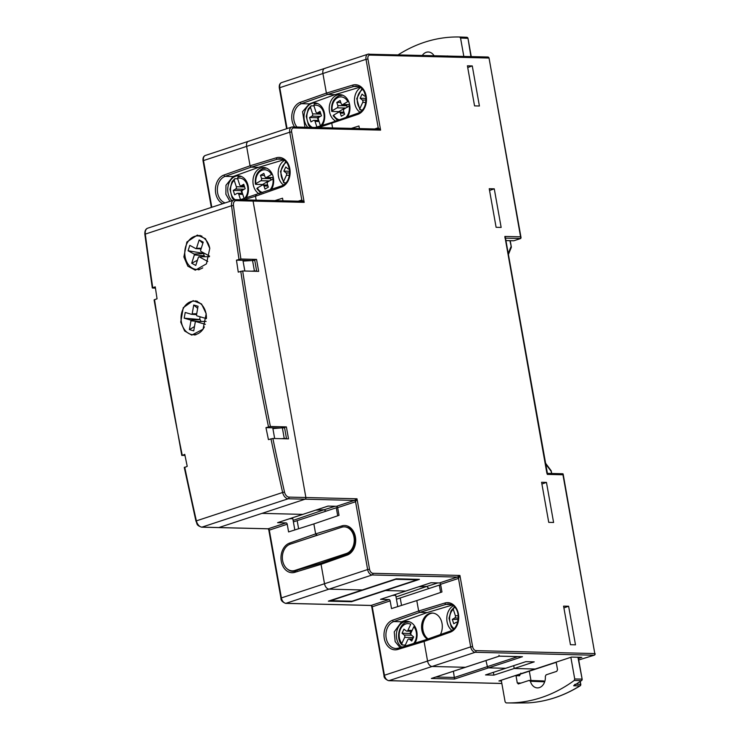 <?xml version="1.0" encoding="UTF-8"?>
<svg xmlns="http://www.w3.org/2000/svg" width="740" height="740" viewBox="0 0 740 740"><rect width="100%" height="100%" fill="white"/><g stroke="black" fill="none" stroke-linecap="round" stroke-linejoin="round"><path stroke-width="1.11" d="M479.409 106.005L472.268 65.925L467.412 65.805L474.553 105.885L479.409 106.005M467.717 67.534L472.268 65.925M525.881 661.653L485.533 674.926L493.885 675.13L514.217 668.498L535.214 669.025L514.217 668.498L534.234 661.865L525.881 661.653M430.957 582.75L439.449 582.954A1.369 0.869 -108.2 0 1 440.587 584.304L441.956 591.991L416.786 600.575L418.646 611.009L416.786 600.575L391.516 608.585L390.147 600.899A1.369 0.869 71.8 0 0 389.018 599.548L380.526 599.335L430.957 582.75M328.033 506.086L336.524 506.299A1.369 0.869 -108.2 0 1 337.653 507.649L339.022 515.336L313.862 523.92L315.638 533.882L313.862 523.92L288.591 531.921L287.222 524.235A1.369 0.869 71.8 0 0 286.084 522.884L277.593 522.671L328.033 506.086M325.507 532.578L317.368 535.251L315.638 533.882L316.766 535.233L308.099 538.304M337.708 515.78L336.284 507.788L337.708 515.78M328.218 506.058L302.789 514.383L261.988 513.366L302.789 514.383M337.588 507.363L326.766 510.924A3.423 2.164 -108.2 0 1 324.305 509.684L315.786 510.147L324.305 509.684L335.174 506.262M336.524 506.299L354.423 500.407L288.202 498.769L201.955 527.13L218.864 527.555L305.111 499.185A1.369 1.036 -88.6 0 0 305.879 497.521L253.08 201.086A1.369 1.036 -88.6 0 0 251.831 200.087A1.369 1.036 91.4 0 1 253.08 201.086L305.879 497.521A1.369 1.036 91.4 0 1 305.111 499.185L218.864 527.555A1.369 1.036 91.4 0 1 218.596 527.592A1.369 1.036 -88.6 0 0 218.864 527.555L268.185 528.776L286.084 522.884M321.058 564.333L324.518 583.74L321.058 564.333L321.715 563.02L321.058 564.333L294.779 572.335A15.078 11.396 91.4 0 1 281.274 561.299A15.078 11.396 91.4 0 1 289.571 543.095L315.638 533.882L341.908 525.881A15.078 11.396 91.4 0 1 355.413 536.916A15.078 11.396 91.4 0 1 347.115 555.12L321.058 564.333M396.261 578.8L419.423 579.374L385.466 590.538L405.724 591.038L385.466 590.538A1.369 0.869 -108.2 0 1 384.994 590.363A1.369 0.869 71.8 0 0 385.466 590.538L351.5 601.712L328.338 601.139L362.304 589.965L329.05 589.142L362.304 589.965A1.369 0.869 71.8 0 0 362.489 589.937A1.369 0.869 -108.2 0 1 362.304 589.965L396.187 578.819M424.066 641.46L427.563 661.061L424.066 641.46L424.732 640.146L424.066 641.46L397.796 649.461A15.078 11.396 91.4 0 1 384.282 638.426A15.078 11.396 91.4 0 1 392.589 620.222L418.646 611.009L419.784 612.359L418.646 611.009L444.925 603.008A15.078 11.396 91.4 0 1 458.43 614.043A15.078 11.396 91.4 0 1 450.133 632.247L424.066 641.46M400.09 647.62L395.151 641.589L394.235 631.895L401.607 621.757L427.248 612.544L419.784 612.359L393.736 621.563A13.699 10.36 -88.6 0 0 386.188 638.12A13.699 10.36 -88.6 0 0 395.937 648.499A13.699 10.36 -88.6 0 0 398.148 648.24M440.633 592.444L439.329 585.118L440.633 592.444M431.152 582.722L405.724 591.038M440.651 584.683L429.811 588.245A3.423 2.164 -108.2 0 1 426.971 586.357L418.711 586.802L426.971 586.357L437.877 582.916M450.984 604.488L446.035 604.367L419.784 612.359L427.248 612.544L452.214 605.07M553.594 522.477L546.462 482.406L541.597 482.286L548.738 522.357L553.594 522.477M568.616 606.245L563.584 606.125L570.457 644.707L575.489 644.836L568.616 606.245L563.899 607.891M494.274 188.839L489.233 188.719L496.105 227.3L501.147 227.43L494.274 188.839L489.547 190.485M535.575 668.904A1.369 0.869 -108.2 0 1 535.409 668.997A1.369 0.869 -108.2 0 1 535.214 669.025A1.369 0.869 71.8 0 0 535.409 668.997L571.456 657.101M513.708 665.621L514.217 668.498L513.708 665.621M522.468 656.695L488.511 667.869L505.549 668.285L488.511 667.869A1.369 0.869 -108.2 0 1 487.401 666.629L485.958 660.543L487.401 666.629A1.369 0.869 71.8 0 0 488.511 667.869L454.554 679.033L431.383 678.46L465.349 667.295L432.095 666.472L465.349 667.295A1.369 0.869 71.8 0 0 465.543 667.267A1.369 0.869 -108.2 0 1 465.349 667.295L499.306 656.121L498.982 655.261L499.306 656.121L521.478 656.667M362.665 589.845A1.369 0.869 -108.2 0 1 362.489 589.937L328.338 601.139M439.449 582.954L457.357 577.071L372.174 574.962L329.05 589.142A5.485 3.469 -108.2 0 1 324.518 583.74A5.485 3.469 71.8 0 0 329.05 589.142L285.927 603.322L371.11 605.431L389.018 599.548M465.71 667.175A1.369 0.869 -108.2 0 1 465.543 667.267L431.383 678.46M578.717 659.932L594.026 655.224L475.219 652.282L432.095 666.472A5.485 3.469 -108.2 0 1 427.563 661.061A5.485 3.469 71.8 0 0 432.095 666.472L388.972 680.652L501.84 683.446M304.963 127.243L302.577 111.638L309.357 103.859L334.998 94.646L327.524 94.461L326.396 93.111L322.899 73.51L326.396 93.111L352.666 85.109A15.078 11.396 91.4 0 1 366.18 96.145A15.078 11.396 91.4 0 1 357.873 114.349A1.369 0.86 -109.5 0 1 358.317 113.081L332.269 122.276L331.816 123.552L332.593 127.928L331.816 123.552L332.473 122.248L315.147 127.493M505.503 238.132L520.692 238.511L520.572 236.828L489.057 58.127L521.062 237.771L520.692 238.511L513.884 240.75A1.369 1.036 91.4 0 1 513.347 240.731M359.409 128.594L358.946 125.985L351.343 128.39M282.19 185.731A1.369 0.86 70.5 0 0 281.996 185.768C287.638 183.15 290.108 177.591 289.396 169.09C287.573 163.919 287.555 160.386 279.988 158.804A13.699 10.36 -88.6 0 0 277.463 159.146A1.369 0.869 -106.9 0 1 276.344 157.796A15.078 11.396 91.4 0 1 289.849 168.831A15.078 11.396 91.4 0 1 281.552 187.035L255.494 196.239L256.188 200.151L255.494 196.239L256.151 194.935L255.494 196.239L243.682 199.837M283.004 200.817L282.532 198.209L274.938 200.614M298.202 201.188L301.809 200.004L289.738 132.21L246.614 146.391L250.064 165.797L246.614 146.391A5.485 3.469 -108.2 0 1 248.483 141.275A5.485 3.469 71.8 0 0 246.614 146.391L203.491 160.571L211.779 207.108M294.575 126.984A15.078 11.396 91.4 0 1 300.329 102.324L326.396 93.111L327.524 94.461L334.998 94.646L359.964 87.163M229.816 201.178L225.885 194.259L225.968 185.278L233.035 176.546L258.667 167.333L283.633 159.849M282.403 159.276L277.463 159.146L251.202 167.148L258.667 167.333L251.202 167.148L250.064 165.797L251.202 167.148L225.154 176.351A13.699 10.36 -88.6 0 0 217.615 192.899A13.699 10.36 -88.6 0 0 224.849 202.806M374.607 128.973L378.214 127.779L366.022 59.32L322.899 73.51A5.485 3.469 -108.2 0 1 324.777 68.385A5.485 3.469 71.8 0 0 322.899 73.51L279.776 87.69L287.065 128.584M546.462 482.406L541.902 484.016M285.631 438.792L286.491 438.506L284.243 438.45L282.356 427.822L272.903 428.599M284.243 438.45L281.404 438.69M286.491 438.506L284.595 427.877L282.356 427.822M255.79 271.293L256.65 271.016L254.764 260.378L243.071 261.1M256.65 271.016L254.412 270.96L252.516 260.323M254.412 270.96L251.572 271.192M301.374 201.271A1.369 0.869 -108.2 0 0 301.809 200.004L304.186 202.353L301.485 201.271L235.2 199.633A1.369 1.036 91.4 0 1 236.171 200.669A5.485 3.469 71.8 0 0 233.47 205.517A2054.037 1298.21 71.8 0 0 240.898 259.019L236.467 260.156A2055.405 1299.079 71.8 0 0 238.261 272.117L242.683 270.97A2054.037 1298.21 71.8 0 0 270.396 426.499L265.965 427.646A2055.405 1299.079 71.8 0 0 268.435 439.615L272.866 438.478A2054.037 1298.21 71.8 0 0 284.521 492.082A5.485 3.469 71.8 0 0 288.97 497.104L356.995 498.788L355.561 501.757L337.653 507.649M489.057 58.127A1.369 1.369 0 0 0 487.743 56.998A1.369 1.036 -88.6 0 1 488.724 58.035L369.907 55.093A4.107 2.599 -108.2 0 0 367.928 59.015L380.601 130.129L377.89 129.047L292.642 126.938A1.369 1.036 91.4 0 1 293.623 127.974L380.601 130.129L378.214 127.779A1.369 0.869 -108.2 0 1 377.789 129.047M505.004 238.123L504.874 236.439L520.572 236.828M546.916 473.406L504.874 236.439M287.222 524.235L269.314 530.127L281.394 597.92L324.518 583.74L367.632 569.55L355.561 501.757A1.369 0.869 -108.2 0 0 354.423 500.407L356.995 498.788L369.538 569.245A4.107 2.599 -108.2 0 0 372.942 573.297L459.919 575.452L458.486 578.421L440.587 584.304M562.604 473.794L562.955 474.775L562.844 473.757L547.406 473.378M390.147 600.899L372.248 606.782L384.439 675.25L470.686 646.88L458.486 578.421A1.369 0.869 -108.2 0 0 457.357 577.071L459.919 575.452L472.592 646.566A4.107 2.599 -108.2 0 0 475.987 650.627L594.803 653.568L562.955 474.775L547.258 474.386M499.694 680.707L571.53 657.074L580.854 657.305M571.53 657.074L581.335 657.37M521.968 656.732L499.269 656.167L465.543 667.267M419.423 579.374L418.433 579.346M293.392 521.894L326.766 510.924A3.423 2.164 -108.2 0 1 324.305 509.684L293.123 520.387M396.437 599.224L429.811 588.245A3.423 2.164 -108.2 0 1 426.971 586.357L396.039 596.949M297.166 520.655L298.608 528.749M400.211 597.985L401.533 605.413M249.25 141.164A5.485 3.469 71.8 0 0 248.483 141.275L291.606 127.095A5.485 3.469 71.8 0 0 289.738 132.21L291.643 131.896A4.107 2.599 -108.2 0 1 293.623 127.974M325.545 68.274A5.485 3.469 71.8 0 0 324.777 68.385L367.9 54.205A5.485 3.469 71.8 0 0 366.022 59.32L367.928 59.015M453.407 671.254L454.554 679.033M267.889 528.767L268.185 528.776A1.369 0.869 71.8 0 1 269.314 530.127L267.973 528.813L218.596 527.592A1.369 1.036 91.4 0 1 218.328 527.537M370.814 605.431L371.11 605.431A1.369 0.869 71.8 0 1 372.248 606.782L370.897 605.477L285.649 603.368A1.369 1.036 91.4 0 0 285.927 603.322A5.485 3.469 -108.2 0 1 281.394 597.92L280.941 598.179L268.694 529.433M351.519 601.195L351.5 601.712M493.885 675.13L493.386 672.318M397.759 606.606L395.733 595.274L392.431 595.45M405.909 591.01L380.526 599.335M294.825 529.942L292.809 518.611L289.507 518.786M302.984 514.356L277.593 522.671M417.027 579.827L395.78 579.3L330.78 600.677L352.027 601.204L417.027 579.827L416.888 579.355M346.357 553.511A13.533 10.231 -88.6 0 0 354.201 538.859A13.533 10.231 -88.6 0 0 344.359 526.852A13.533 10.231 -88.6 0 0 341.686 527.25L290.237 544.178A13.533 10.231 -88.6 0 0 282.393 558.83A13.533 10.231 -88.6 0 0 292.245 570.827A13.533 10.231 -88.6 0 0 294.918 570.429L346.357 553.511L348.281 553.557M316.877 126.965L315.055 121.379A1.711 1.295 -88.6 0 0 313.353 120.509L310.976 121.906L309.542 117.531L311.929 116.134A1.711 1.295 -88.6 0 0 312.604 113.868L310.486 107.374L311.087 105.811L313.964 105.885M320.596 125.837A11.479 8.677 -88.6 0 0 323.445 111.916A11.479 8.677 -88.6 0 0 313.815 105.422L315.934 111.916A1.711 1.295 -88.6 0 0 317.636 112.785L320.022 111.398L321.447 115.773L319.07 117.17A1.711 1.295 -88.6 0 0 318.385 119.427L320.485 125.874M307.785 127.317A13.699 10.36 91.4 0 1 304.288 113.692A13.699 10.36 91.4 0 1 312.012 103.332A13.699 10.36 91.4 0 1 314.713 102.925A13.699 10.36 91.4 0 1 323.843 110.889A13.699 10.36 91.4 0 1 322.289 125.319M335.673 121.083A13.699 10.36 91.4 0 1 329.263 107.439A13.699 10.36 91.4 0 1 337.227 95.034A13.699 10.36 91.4 0 1 339.928 94.627A13.699 10.36 91.4 0 1 349.03 102.49A13.699 10.36 91.4 0 1 347.606 116.865M362.526 110.029L359.89 109.77L356.745 98.614L361.925 88.68M332.112 111.472L332.204 110.732L332.112 111.472L338.837 111.638A13.191 9.972 -88.6 0 0 338.92 112.092M318.727 117.466L320.032 116.606M318.293 120.472L317.386 117.725L318.579 117.022M343.943 109.168L345.247 108.308M338.837 111.638L343.795 108.734M332.204 110.732L337.144 107.837A1.711 1.295 -88.6 0 0 337.819 105.58L336.802 102.453L340.132 100.501L341.159 103.628A1.711 1.295 -88.6 0 0 342.861 104.497L347.8 101.602A11.479 8.677 -88.6 0 0 338.735 97.227A11.479 8.677 -88.6 0 0 332.204 110.732M360.343 109.973L359.918 108.447L362.757 102.351A1.711 1.295 -88.6 0 0 362.332 100.002L360.13 98.235L362.045 94.128L364.246 95.895A1.711 1.295 -88.6 0 0 365.615 95.858M344.276 113.183L340.271 113.091L341.297 116.217L344.627 114.265L343.61 111.139A1.711 1.295 -88.6 0 1 344.285 108.873L349.225 105.977A11.479 8.677 -88.6 0 1 345.894 117.466M340.271 113.091A1.711 1.295 -88.6 0 0 338.568 112.221L333.629 115.116A11.479 8.677 -88.6 0 0 339.475 119.732M310.43 127.382L308.46 124.986L306.231 116.383L308.284 108.909L311.087 105.811M313.815 105.422L314.417 103.859A13.191 9.972 91.4 0 1 316.942 103.489A13.191 9.972 91.4 0 1 317.58 103.535M317.516 103.508L314.417 103.859M333.536 115.847L333.629 115.116M360.001 112.258A13.699 10.36 91.4 0 1 354.46 99.77A13.699 10.36 91.4 0 1 360.621 87.588M345.691 104.729L347.596 107.133M340.807 102.546L336.802 102.453M317.386 117.725L309.542 117.531M365.967 98.383L360.13 98.235M570.864 657.333L574.721 678.969L581.816 679.098A1.369 1.045 91 0 1 581.298 680.624A1.369 0.777 53.9 0 0 581.603 680.532L573.676 685.777A178.044 134.597 -88.6 0 0 581.298 680.624L574.203 680.495A178.137 134.671 91.4 0 1 507.372 702.917A178.137 134.671 91.4 0 1 506.095 702.898L505.115 701.853L501.267 680.226M574.203 680.495L574.721 678.969M556.166 662.171L557.534 669.672L556.758 671.337L546.111 674.834L545.324 676.351A10.221 7.724 91.4 0 1 537.323 687.895A10.221 7.724 91.4 0 1 530.376 681.263L529.165 680.412L518.231 683.954M544.649 681.891A10.406 7.872 91.4 0 1 544.631 681.827L543.706 680.957L529.165 680.412M518.518 683.917L517.269 682.918L515.965 675.389M530.969 680.439L529.313 671.189M576.247 684.241L580.456 684.315A1.369 1.045 91 0 1 579.883 685.878A177.952 134.532 -88.6 0 1 528.166 702.889A1.369 0.897 86.5 0 0 528.212 702.889A1.369 1.369 0 0 1 528.11 702.889L514.55 703A178.044 134.597 -88.6 0 0 521.839 702.824L528.166 702.889A1.369 1.027 90.6 0 1 528.11 702.889L528.11 702.889A1.369 1.027 90.6 0 1 528.055 702.889M575.119 684.223L573.676 685.777L579.883 685.878A1.369 0.805 58 0 0 580.169 685.804C563.677 696.044 546.351 701.733 528.212 702.889L528.212 702.889A1.369 0.897 86.5 0 0 528.249 702.889M545.611 463.277L551.023 470.548A1.369 0.509 143.3 0 1 550.939 471.038L545.75 464.063M460.548 38.036L459.577 37L466.709 37.268A1.369 1.045 92.2 0 1 467.671 38.314L460.548 38.036L463.823 56.407M398.25 54.779A178.137 134.671 91.4 0 1 459.577 37L466.709 37.268A1.369 1.369 0 0 1 468.004 38.406L470.927 56.582M422.346 55.38A10.221 7.724 91.4 0 1 428.192 51.994A10.221 7.724 91.4 0 1 434.019 55.666M447.127 55.99L447.709 56M508.232 253.469L510.979 246.716A1.369 0.86 22.2 0 1 511.238 247.567A1.369 1.369 0 0 0 511.312 246.809L509.906 240.694M457.524 622.645A1.711 1.295 -88.6 0 0 456.136 622.359L453.759 623.755L452.325 619.371L454.712 617.974A1.711 1.295 -88.6 0 0 455.387 615.717L458.18 615.782M451.9 630.369A13.699 10.36 91.4 0 1 446.831 617.613A13.699 10.36 91.4 0 1 453.315 605.82M427.406 639.166A13.699 10.36 91.4 0 1 421.643 625.429A13.699 10.36 91.4 0 1 429.57 613.469A13.699 10.36 91.4 0 1 432.28 613.062A13.699 10.36 91.4 0 1 441.234 620.527A13.699 10.36 91.4 0 1 440.365 634.587M428.108 638.916A13.699 10.36 91.4 0 1 422.79 625.152A13.699 10.36 91.4 0 1 430.689 613.497A13.699 10.36 91.4 0 1 432.835 613.099M401.7 647.13A13.699 10.36 91.4 0 1 396.455 633.366A13.699 10.36 91.4 0 1 404.355 621.766A13.699 10.36 91.4 0 1 407.065 621.36A13.699 10.36 91.4 0 1 416.056 628.926A13.699 10.36 91.4 0 1 415.038 643.069M413.66 643.495A11.479 8.677 -88.6 0 0 413.854 626.697L411.024 632.793A1.711 1.295 -88.6 0 0 411.44 635.142L413.642 636.909L411.736 641.016L409.535 639.258A1.711 1.295 -88.6 0 0 407.749 639.841L404.91 645.937A11.479 8.677 -88.6 0 0 405.215 646.066M455.156 607.688L453.87 607.651L453.269 609.224L455.387 615.717M453.87 607.651L451.067 610.75L449.014 618.233L451.243 626.836L453.361 629.361M413.327 637.584L404.669 637.371L401.829 643.467L402.255 644.993L401.792 644.79C394.762 637.297 400.238 620.925 409.294 621.924A13.191 9.972 91.4 0 1 409.932 621.97M404.669 637.371A1.711 1.295 -88.6 0 0 404.243 635.022L402.042 633.255L403.957 629.148L406.158 630.915A1.711 1.295 -88.6 0 0 407.944 630.323L412.125 630.424M401.829 643.467A11.479 8.677 -88.6 0 1 400.47 629.176A11.479 8.677 -88.6 0 1 410.774 624.227L407.944 630.323M411.829 639.036L413.142 637.982M405.317 645.067L402.255 644.993M410.904 634.263L409.886 633.449L410.913 631.257M409.886 633.449L402.042 633.255M458.143 619.519L452.325 619.371M195.897 300.81A17.917 13.542 -88.6 0 0 195.018 301.18M206.201 313.742L201.539 303.964L193.159 300.653L183.252 307.711L180.745 322.113L184.639 330.993L191.771 335.1L203.038 329.217L206.201 313.742M200.133 235.394A17.917 13.542 -88.6 0 0 198.746 235.931M209.762 248.418L205.461 238.696L197.376 235.079L186.878 241.989L183.871 256.928L187.831 266.169L195.295 270.183L206.442 263.865L209.762 248.418M197.913 269.489A17.917 13.542 -88.6 0 0 198.69 269.86M194.185 334.739A17.917 13.542 -88.6 0 0 194.787 335.035M238.992 259.324A2055.405 1299.079 -108.2 0 1 231.555 205.729L145.308 234.099A2055.405 1299.079 71.8 0 0 152.745 287.693L155.261 286.861A2055.405 1299.079 -108.2 0 0 157.056 298.821L154.54 299.654A2055.405 1299.079 71.8 0 0 182.244 455.183L185.019 455.609M184.602 467.504L187.229 466.32A2055.405 1299.079 -108.2 0 1 184.76 454.351L182.133 455.535M155.456 288.119L152.634 288.045M242.683 270.97L258.676 271.367L256.549 259.407L240.898 259.019M272.866 438.478L288.517 438.866L286.38 426.897L270.396 426.499M280.21 427.998L265.965 427.646M250.37 260.499L236.467 260.156M274.67 438.524L272.764 427.812M286.38 426.897L283.503 427.85M244.838 271.025L242.933 260.314M256.549 259.407L253.663 260.351M204.36 326.904A16.789 12.691 91.4 0 1 193.316 334.721A16.789 12.691 91.4 0 1 190.846 334.332A16.789 12.691 91.4 0 1 181.143 315.98A16.789 12.691 91.4 0 1 194.139 301.152A16.789 12.691 91.4 0 1 196.609 301.541A16.789 12.691 91.4 0 1 206.404 318.607L196.868 315.841L196.498 315.055L198.043 306.268L193.732 305.019L192.187 313.815L191.586 314.315L185.213 312.474L184.204 318.182L190.587 320.032L190.957 320.818L189.412 329.615L193.723 330.854L195.268 322.057L195.869 321.558L205.396 324.314M206.118 321.401L195.869 321.558M200.124 316.785L199.643 319.504L200.151 319.643L190.587 320.032M201.021 321.475L200.151 319.643M197.672 308.367L193.732 305.019M194.472 326.571L189.412 329.615M199.06 321.512L190.957 320.818M199.643 319.504L184.204 318.182M196.562 314.657L191.586 314.315M196.729 313.742L192.187 313.815M202.732 267.861A16.789 12.691 91.4 0 1 197.044 269.471A16.789 12.691 91.4 0 1 192.483 268.222A16.789 12.691 91.4 0 1 185.065 249.297A16.789 12.691 91.4 0 1 197.876 235.912A16.789 12.691 91.4 0 1 202.436 237.161A16.789 12.691 91.4 0 1 209.707 248.039M209.549 256.096L200.817 251.341L200.559 250.481L203.222 242.156L199.162 239.936L196.488 248.27L195.832 248.631L189.81 245.347L188.08 250.758L194.102 254.042L194.361 254.902L191.697 263.227L195.767 265.447L198.431 257.113L199.088 256.752L207.783 261.488M209.42 256.715L199.088 256.752M203.454 252.775L203.759 253.598L194.102 254.042M204.148 256.734L203.759 253.598M202.853 243.312L199.162 239.936M197.423 260.258L191.697 263.227M204.434 255.827L194.361 254.902M203.278 253.339L188.08 250.758M201.058 248.927L195.832 248.631M201.271 248.242L196.488 248.27M240.528 199.661L238.761 194.269A1.711 1.295 -88.6 0 0 237.068 193.399L234.682 194.796L233.257 190.411L235.635 189.024A1.711 1.295 -88.6 0 0 236.319 186.758L234.192 180.264L234.793 178.692L237.679 178.766M244.598 198.422A11.479 8.677 -88.6 0 0 247.086 184.575A11.479 8.677 -88.6 0 0 237.531 178.312L239.649 184.806A1.711 1.295 -88.6 0 0 241.351 185.675L243.728 184.279L245.162 188.663L242.775 190.051A1.711 1.295 -88.6 0 0 242.1 192.317L244.135 198.561M231.805 200.522A13.699 10.36 91.4 0 1 227.948 186.841A13.699 10.36 91.4 0 1 235.718 176.213A13.699 10.36 91.4 0 1 238.428 175.815A13.699 10.36 91.4 0 1 247.502 183.622A13.699 10.36 91.4 0 1 246.161 197.95M259.139 193.834A13.699 10.36 91.4 0 1 252.988 180.153A13.699 10.36 91.4 0 1 260.933 167.924A13.699 10.36 91.4 0 1 263.644 167.518A13.699 10.36 91.4 0 1 272.681 175.223A13.699 10.36 91.4 0 1 271.478 189.477M286.029 182.91L283.596 182.651L280.46 171.44L285.733 161.496M255.818 184.362L255.911 183.622L255.818 184.362L262.543 184.528A13.191 9.972 -88.6 0 0 262.626 184.972M242.433 190.347L243.738 189.496M241.999 193.362L241.101 190.606L242.294 189.912M267.649 182.059L268.962 181.198M262.543 184.528L267.51 181.615M255.911 183.622L260.85 180.727A1.711 1.295 -88.6 0 0 261.535 178.46L260.508 175.334L263.847 173.382L264.864 176.508A1.711 1.295 -88.6 0 0 266.567 177.378L271.506 174.483A11.479 8.677 -88.6 0 0 262.441 170.108A11.479 8.677 -88.6 0 0 255.911 183.622M284.058 182.854L283.633 181.337L286.463 175.241A1.711 1.295 -88.6 0 0 286.047 172.892L283.846 171.125L285.751 167.009L287.953 168.776A1.711 1.295 -88.6 0 0 289.331 168.738M267.982 186.073L263.986 185.971L265.003 189.098L268.333 187.146L267.316 184.019A1.711 1.295 -88.6 0 1 267.991 181.763L272.94 178.867A11.479 8.677 -88.6 0 1 269.906 190.032M263.986 185.971A1.711 1.295 -88.6 0 0 262.284 185.102L257.335 187.997A11.479 8.677 -88.6 0 0 262.802 192.548M233.738 199.883L232.166 197.876L229.946 189.274L231.99 181.79L234.793 178.692M237.531 178.312L238.132 176.74A13.191 9.972 91.4 0 1 240.657 176.379A13.191 9.972 91.4 0 1 241.296 176.425M241.221 176.398L238.132 176.74M257.243 188.737L257.335 187.997M283.54 185.028A13.699 10.36 91.4 0 1 278.175 172.439A13.699 10.36 91.4 0 1 284.465 160.395M269.397 177.609L271.303 180.014M264.513 175.436L260.508 175.334M241.101 190.606L233.257 190.411M289.645 171.264L283.846 171.125M341.908 525.881A1.369 0.869 73.1 0 0 342.518 527.028M358.521 113.044A1.369 0.86 -109.5 0 0 358.317 113.081C363.96 110.464 366.43 104.904 365.726 96.404C363.904 91.233 363.877 87.699 356.319 86.117A13.699 10.36 -88.6 0 0 353.785 86.46L327.524 94.461L301.485 103.665A13.699 10.36 -88.6 0 0 293.993 113.673A13.699 10.36 -88.6 0 0 296.962 127.049M352.666 85.109A1.369 0.869 73.1 0 0 353.785 86.46L358.733 86.589M291.643 131.896L304.186 202.353L236.171 200.669M581.844 657.333L578.458 658.443M505.929 240.556L513.884 240.75M357.873 114.349L318.598 127.585M222.481 203.583A15.078 11.396 91.4 0 1 215.71 193.214A15.078 11.396 91.4 0 1 224.007 175.01L250.064 165.797L276.344 157.796M450.771 630.942A1.369 0.86 70.5 0 0 450.568 630.98C459.67 628.63 462.435 605.755 448.57 604.016A13.699 10.36 -88.6 0 0 446.035 604.367A1.369 0.869 -106.9 0 1 444.925 603.008M435.906 677.008L454.443 677.47L517.815 656.63M292.374 126.984A1.369 1.036 91.4 0 1 292.642 126.938L291.606 127.095A5.485 3.469 71.8 0 1 292.374 126.984M487.475 57.035A1.369 1.036 -88.6 0 1 487.743 56.998L367.9 54.205A5.485 3.469 71.8 0 1 368.668 54.094A1.369 1.036 91.4 0 1 369.907 55.093M372.942 573.297A1.369 1.036 91.4 0 1 372.174 574.962A5.485 3.469 71.8 0 1 367.632 569.55L369.538 569.245M578.726 659.978L594.22 655.196A1.369 0.869 71.8 0 1 594.026 655.224A1.369 1.036 -88.6 0 0 594.803 653.568L563.14 474.007M475.987 650.627A1.369 1.036 91.4 0 1 475.219 652.282A5.485 3.469 71.8 0 1 470.686 646.88L472.592 646.566M240.232 199.754L281.996 185.768A1.369 0.86 70.5 0 0 281.552 187.035M347.115 555.12A1.369 0.86 -109.5 0 1 347.56 553.853A1.369 0.86 -109.5 0 1 347.763 553.816M397.796 649.461A1.369 0.869 -106.9 0 1 398.286 648.175L424.538 640.174L450.568 630.98A1.369 0.86 70.5 0 0 450.133 632.247M395.937 648.499L398.286 648.175A1.369 0.869 -106.9 0 1 398.471 648.148M287.361 569.041A13.699 10.36 -88.6 0 0 292.929 571.373A13.699 10.36 -88.6 0 0 295.131 571.114M295.454 571.021A1.369 0.869 73.1 0 0 295.279 571.049A1.369 0.869 73.1 0 0 294.779 572.335M501.405 681.031L498.899 680.966M233.035 176.546L225.154 176.351A1.369 0.86 70.5 0 1 224.007 175.01M309.357 103.859L301.485 103.665A1.369 0.86 -109.5 0 1 300.329 102.324M401.607 621.757L393.736 621.563A1.369 0.86 70.5 0 1 392.589 620.222M371.619 606.097L383.986 675.509L384.439 675.25A5.485 3.469 -108.2 0 0 388.972 680.652A1.369 1.036 91.4 0 1 388.704 680.689L501.84 683.492M205.359 155.456A5.485 3.469 -108.2 0 0 203.491 160.571L203.038 160.839C202.723 157.962 203.5 156.168 205.359 155.456L248.483 141.275M281.653 82.575A5.485 3.469 -108.2 0 0 279.776 87.69L279.322 87.949C279.017 85.072 279.785 83.278 281.653 82.575L324.777 68.385M290.173 544.196A1.369 0.86 -109.5 0 1 289.571 543.095M294.918 570.429L297.129 570.485M319.06 121.48L315.055 121.379M317.636 112.785L320.494 112.859M339.558 95.59A13.191 9.972 91.4 0 1 342.157 95.201A13.191 9.972 91.4 0 1 342.805 95.238M310.486 107.374A11.479 8.677 -88.6 0 0 306.887 118.252A11.479 8.677 -88.6 0 0 312.41 127.428M362.665 89.494A11.479 8.677 -88.6 0 0 359.918 108.447M365.791 102.425L362.757 102.351M312.604 113.868L320.892 114.08M345.691 108.049L337.144 107.837M342.861 104.497L349.613 104.664M337.819 105.58L346.792 105.802M320.476 116.347L311.929 116.134M362.332 100.002L365.995 100.094M580.169 685.804A1.369 1.369 0 0 0 580.789 684.408L579.994 681.697M519.85 674.112L556.212 662.309M581.603 680.532A1.369 1.369 0 0 0 582.149 679.181L577.931 657.287M551.374 473.471L551.272 471.13A1.369 1.369 0 0 0 551.023 470.548M544.631 681.827L530.376 681.263M515.993 675.722L519.545 675.777L520.831 673.169M517.269 682.918L521.071 683.076M520.655 674.001L520.312 674.112A1.369 1.045 90.9 0 0 519.545 675.777M447.663 55.981L447.154 55.981M406.686 622.312A13.191 9.972 91.4 0 1 409.294 621.924L409.858 621.942M453.269 609.224A11.479 8.677 -88.6 0 0 454.129 628.649M404.243 635.022L411.514 635.207M458.245 618.067L454.712 617.974M412.513 639.332L409.535 639.258M145.308 234.099L144.855 234.386C144.633 231.028 145.586 228.956 147.722 228.179A6.854 4.329 71.8 0 0 145.308 234.099M268.481 426.814A2055.405 1299.079 -108.2 0 1 240.778 271.284M184.713 467.153A2055.405 1299.079 71.8 0 0 196.387 520.858L195.924 521.08C197.515 523.735 195.712 525.15 201.687 527.176A1.369 1.036 91.4 0 0 201.955 527.13A6.854 4.329 71.8 0 1 196.387 520.858L282.634 492.488A2055.405 1299.079 -108.2 0 1 270.951 438.783M288.97 497.104A1.369 1.036 -88.6 0 1 288.202 498.769A6.854 4.329 -108.2 0 1 282.634 492.488L284.521 492.082M233.47 205.517L231.555 205.729A6.854 4.329 -108.2 0 1 233.97 199.809A6.854 4.329 -108.2 0 1 234.922 199.671A1.369 1.036 91.4 0 1 235.2 199.633L147.722 228.179M242.766 194.37L238.761 194.269M241.351 185.675L244.209 185.749M263.264 168.48A13.191 9.972 91.4 0 1 265.873 168.082A13.191 9.972 91.4 0 1 266.511 168.128M234.192 180.264A11.479 8.677 -88.6 0 0 234.978 199.633M286.463 162.328A11.479 8.677 -88.6 0 0 283.633 181.337M289.433 175.315L286.463 175.241M236.319 186.758L244.607 186.961M269.397 180.939L260.85 180.727M266.567 177.378L273.328 177.544M261.535 178.46L270.498 178.682M244.182 189.227L235.635 189.024M286.047 172.892L289.664 172.975M345.552 526.889C353.119 528.471 353.137 532.005 354.96 537.175C355.672 545.685 353.202 551.235 347.56 553.853L321.512 563.057L292.929 571.373M547.452 473.618L505.365 237.383M513.615 240.787L505.938 240.602M594.22 655.196A1.369 1.369 0 0 0 595.145 653.66M396.233 578.837L362.489 589.937M418.923 579.402L396.224 578.846M211.307 207.265L203.038 160.839M286.593 128.742L279.322 87.949M535.409 668.997L499.315 680.865M280.941 598.179C280.784 600.362 282.356 602.092 285.649 603.368M383.986 675.509C383.838 677.692 385.411 679.422 388.704 680.689M292.245 570.827L295.704 570.919M318.736 120.481L313.908 120.361M342.731 95.21L339.318 95.627C333.518 98.235 330.965 103.452 331.668 111.287M333.111 115.708L337.486 120.435M365.68 96.154L364.885 96.135M339.124 112.073L343.952 112.193M349.65 104.821L342.305 104.645M317.09 112.933L320.55 113.026M514.55 703L507.372 702.917M520.423 674.103L556.221 662.337M582.149 679.181L578.245 657.287M551.688 473.48L551.272 471.13M580.789 684.408L580.271 681.494M471.25 56.582L468.004 38.406M508.417 254.486L511.238 247.567M510.23 240.704L511.312 246.809M412.624 639.101L408.887 639.009M406.796 631.155L411.727 631.276M456.691 622.211L457.635 622.229M152.292 287.953L144.855 234.386M184.26 467.412L195.924 521.08M154.087 299.913L181.79 455.442M218.596 527.592L201.687 527.176M193.316 334.721L195.887 334.785M194.139 301.152L197.386 301.236M197.044 269.471L199.698 269.536M197.876 235.912L201.835 236.005M242.443 193.371L237.614 193.251M266.437 168.1L263.024 168.507C257.224 171.125 254.68 176.342 255.383 184.177M256.826 188.589L260.97 193.196M289.386 169.044L288.591 169.025M262.839 184.954L267.658 185.074M273.356 177.711L266.012 177.526M240.796 185.823L244.256 185.906"/></g></svg>
